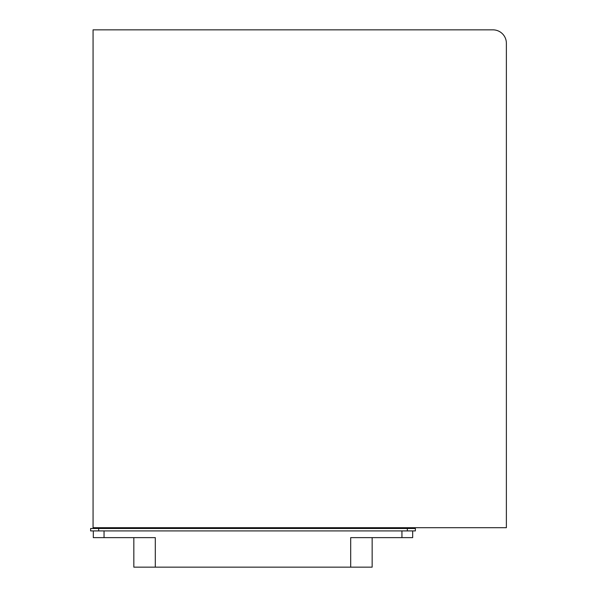 <?xml version="1.0" encoding="UTF-8"?>
<svg xmlns="http://www.w3.org/2000/svg" width="597" height="597" viewBox="0 0 597 597"><rect width="100%" height="100%" fill="white"/><g stroke="black" fill="none" stroke-linecap="round" stroke-linejoin="round"><path stroke-width="0.9" d="M93.065 29.85L93.065 527.696L506.375 527.696L506.375 43.268A13.418 13.418 0 0 0 492.958 29.85L93.065 29.85M90.625 528.502L415.37 528.502L415.37 530.92L90.625 530.92L90.625 528.502M104.042 530.92L104.042 537.628L155.302 537.628L155.302 567.15L350.685 567.15L350.685 537.628L401.945 537.628L401.945 530.92M104.042 537.628L93.311 537.628L93.311 530.92M372.155 537.628L372.155 567.15L350.685 567.15M155.302 567.15L133.832 567.15L133.832 537.628M412.684 537.628L412.684 530.92L412.684 537.628L401.945 537.628M269.165 527.696L269.165 528.502M288.963 528.502L288.963 527.696M205.092 528.502L205.092 528.352A8.052 8.052 0 0 0 205.062 527.696M178.182 527.696L178.824 528.502M98.677 528.502L98.677 530.92M407.318 530.92L407.318 528.502"/></g></svg>
